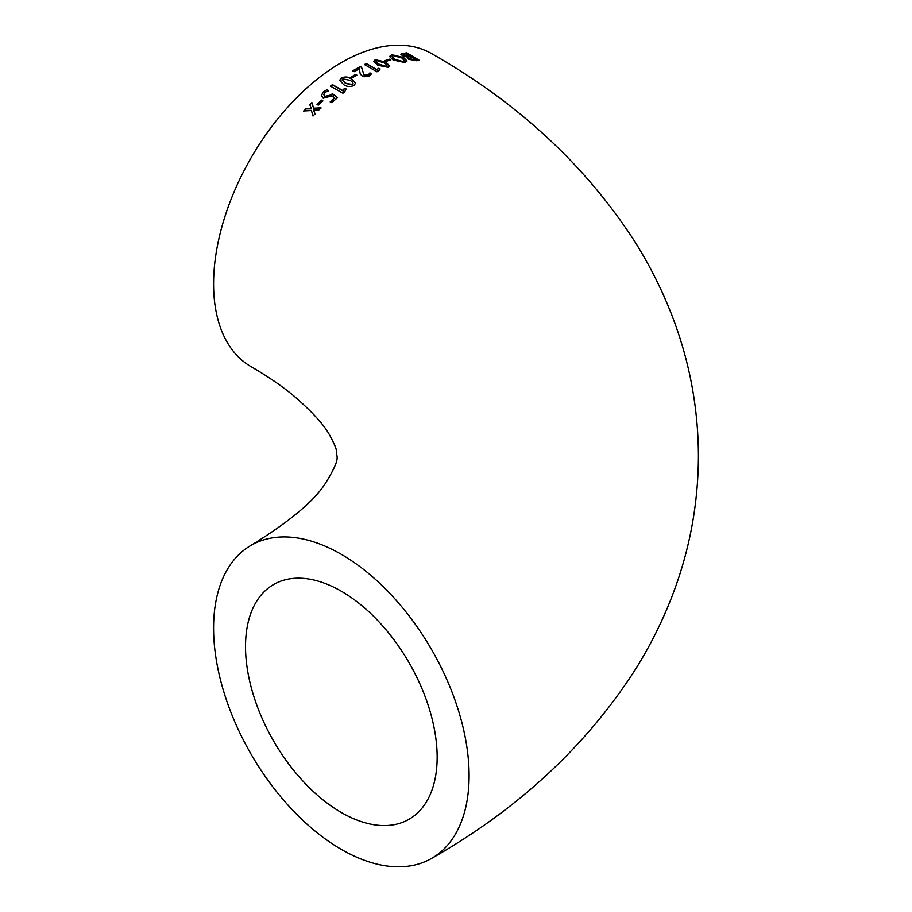 <?xml version="1.0" encoding="UTF-8"?>
<svg xmlns="http://www.w3.org/2000/svg" width="912" height="912" viewBox="0 0 912 912"><rect width="100%" height="100%" fill="white"/><g stroke="black" fill="none" stroke-linecap="round" stroke-linejoin="round"><path stroke-width="1.37" d="M360.411 66.542L361.54 67.192L363.934 74.67L368.425 74.818L369.839 72.937L371.811 73.45L369.554 75.901L364.492 76.733L362.178 75.913L360.217 74.009L359.351 68.788L354.266 71.66L352.75 70.783L360.411 66.542L352.75 71.045M431.684 858.352C518.358 809.069 586.416 745.879 635.824 668.792C649.321 647.11 660.778 624.503 670.206 600.974C688.993 553.994 698.398 505.294 698.421 454.86C698.09 404.586 688.457 356.068 669.522 309.316C660.049 285.969 648.569 263.534 635.083 242.022C585.698 165.471 517.902 102.68 431.684 53.648A180.679 104.321 120 0 0 341.339 62.597A180.679 104.321 120 0 0 223.303 221.821A180.679 104.321 120 0 0 250.994 366.601C267.672 376.303 281.819 385.981 293.459 395.614C312.132 411.688 324.25 424.946 329.791 435.412C334.214 443.449 336.517 449 336.688 452.056C336.083 457.813 341.578 456.878 325.858 482.653C314.777 500.608 289.822 521.516 250.994 545.399A180.679 104.321 -120 0 0 250.994 754.03A180.679 104.321 -120 0 0 431.684 858.352A180.679 104.321 -120 0 0 459.374 713.572A180.679 104.321 -120 0 0 341.339 554.348A180.679 104.321 -120 0 0 250.994 545.399M355.589 74.339L356.809 75.046L352.214 77.896L351.006 77.189L355.589 74.339L351.006 77.452M366.419 63.601L377.226 69.893L378.206 68.24L380.042 68.867L378.64 70.988L376.941 71.786L364.447 64.524L366.419 63.601L364.447 64.775M388.033 67.351L377.659 65.197L373.726 61.264L375.208 59.713L385.673 62.027L389.515 65.858L388.033 67.351M407.573 57.98L408.063 57.296L402.409 55.746L400.892 54.07L406.741 52.782L419.417 60.374L416.636 60.739L408.736 59.291L408.109 57.331L407.584 58.106M315.905 110.044L313.568 110.078L315.073 113.829L312.998 116.018L311.425 110.546L303.719 110.956L305.896 108.653L311.368 108.608L309.795 104.675L311.893 102.589L313.614 108.163L321.001 107.867L318.869 109.964L315.905 110.044M391.852 54.72L403.628 57.536L407.003 60.944L404.791 62.518L393.061 59.975L389.584 56.453L391.852 54.72L389.595 56.59M390.803 59.896L386.209 61.309L384.989 60.591L389.584 59.177L390.803 59.896M354.038 85.477C350.219 87.073 346.765 86.788 343.664 84.645L339.731 80.279L341.225 77.965C345.078 76.437 348.555 76.768 351.679 78.956L355.52 83.22L354.038 85.477M332.435 84.634L343.231 90.767L344.212 88.475L346.047 88.943L344.645 91.918L342.946 93.241L330.452 86.161L332.435 84.634L330.452 86.412M327.077 89.638L328.115 90.835L325.037 92.534L323.863 94.449L324.968 96.353L330.965 94.962L332.378 93.628L337.543 97.63L331.774 102.634L330.258 101.791L334.658 97.937L332.071 95.885L323.167 98.211L321.366 95.407L323.452 91.724L327.077 89.638L323.452 91.975L321.377 95.543M322.814 100.81L318.22 105.142L317.011 104.47L321.594 100.126L322.814 100.81M437.156 757.199A135.512 78.238 -120 0 0 378.013 620.821A135.512 78.238 -120 0 0 273.589 584.524A135.512 78.238 -120 0 0 273.577 740.989A135.512 78.238 -120 0 0 409.089 819.227A135.512 78.238 -120 0 0 437.156 757.199M321.001 108.118L313.614 108.425L311.893 102.851L309.795 104.926M311.368 108.87L305.896 108.904L303.719 111.218M315.073 114.091L313.568 110.078M419.417 60.625L406.741 53.044L400.892 54.321M410.799 56.487L406.205 53.762L403.435 54.515L404.426 55.518L410.799 56.749L404.426 55.769L403.457 54.64M416.111 59.679L412.167 57.308L409.682 58.037L410.491 58.915L416.111 59.93L410.491 59.166L409.705 58.163M403.628 57.536L391.852 54.971M406.991 61.07L403.628 57.798M404.54 60.773L403.332 61.856L394.953 59.679L392.103 56.704M394.953 59.428L403.332 61.594L404.552 60.671L401.713 57.901L393.3 55.621L392.092 56.59L394.953 59.679M390.803 60.146L389.584 59.428L384.989 60.853M389.504 65.983L385.673 62.278L375.208 59.975L373.738 61.412M387.11 65.903L386.585 66.69L379.552 64.615C376.873 63.361 375.926 62.119 376.702 60.865M376.702 60.614C375.938 61.879 376.895 63.122 379.552 64.353L386.585 66.439C387.269 65.208 386.335 63.977 383.77 62.757L376.702 60.614L376.097 61.435M386.585 66.69L387.133 66.074M380.042 69.13L378.206 68.491L377.226 70.144L366.419 63.863M371.811 73.701L369.839 73.199L368.425 75.069L363.934 74.921L361.54 67.442L360.411 66.793M356.809 75.297L355.589 74.59M355.509 83.357L351.679 79.219C348.544 77.018 345.055 76.688 341.225 78.227L339.743 80.438M353.115 83.71L352.591 84.816L345.568 83.459L342.103 80.005M352.591 84.816L352.591 84.554C353.275 82.81 352.34 81.385 349.775 80.29L342.707 78.865L342.103 79.891L345.568 83.209L352.591 84.554L353.138 83.904M346.047 89.205L344.212 88.726L343.231 91.029L332.435 84.884M334.658 97.937L330.258 102.041M337.543 97.88L332.378 93.879L330.965 95.213L324.968 96.615L323.851 94.814M328.115 91.086L327.077 89.9M322.814 101.061L321.594 100.377L317.011 104.72"/></g></svg>
